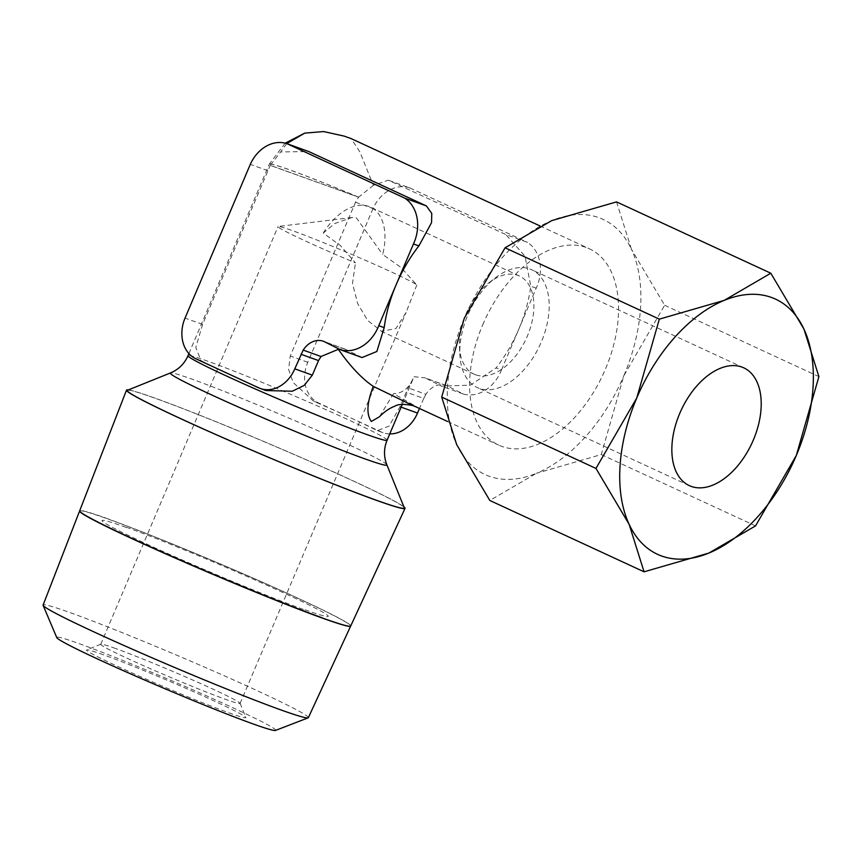 <?xml version="1.0" encoding="UTF-8"?>
<svg xmlns="http://www.w3.org/2000/svg" width="862" height="862" viewBox="0 0 862 862"><rect width="100%" height="100%" fill="white"/><g stroke="black" fill="none" stroke-linecap="round" stroke-linejoin="round"><path stroke-width="0.65" stroke-dasharray="4.31 3.23" d="M413.943 405.927A17.93 10.786 -65.2 0 1 413.717 405.776A108.138 65.07 114.8 0 0 416.831 406.907L393.535 393.665L379.409 416.788M416.831 406.907A17.93 10.786 -65.2 0 1 415.43 406.616M350.705 625.995A147.24 6.196 23 0 0 260.593 581.354A147.24 6.196 23 0 0 108.429 519.086M403.901 506.867A151.292 6.368 23 0 0 302.616 458.185A151.292 6.368 23 0 0 156.097 398.524A151.292 6.368 23 0 0 128.363 389.915M275.463 730.437A118.902 5 23 0 0 205.048 695.192A118.902 5 23 0 0 80.004 643.957A118.902 5 23 0 0 56.763 637.6M308.359 717.669A144.083 6.066 23 0 0 220.176 673.987A144.083 6.066 23 0 0 71.287 613.054A144.083 6.066 23 0 0 43.1 605.07M79.66 510.929A147.24 6.196 -157 0 1 108.396 519.193A147.24 6.196 -157 0 1 259.99 581.203A147.24 6.196 -157 0 1 350.672 626.038M127.49 390.26A150.462 6.336 -157 0 1 156.69 398.804A150.462 6.336 -157 0 1 309.339 461.181A150.462 6.336 -157 0 1 404.256 507.74M358.592 197.182A108.138 4.547 23 0 0 290.44 170.191A108.138 4.547 23 0 0 269.289 164.189A108.138 4.547 23 0 0 270.237 165.364L358.592 197.182L355.5 202.247L290.246 355.974L288.619 369.529L293.22 382.577L313.509 401.164A108.138 4.547 -157 0 1 349.994 417.51A108.138 4.547 -157 0 1 376.231 430.16L377.319 430.644L389.074 426.087L399.99 406.724L408.103 387.878L413.566 377.815C409.084 388.18 402.403 393.46 393.535 393.665M414.019 376.705L424.783 377.793L447.701 386.176L463.153 393.956A36.721 29.286 -70.2 0 0 500.93 371.296A36.721 29.286 -70.2 0 0 501.501 369.895L496.081 367.945A108.138 65.07 114.8 0 0 518.849 329.025L536.196 288.156A36.721 29.286 -70.2 0 0 536.8 286.787A36.721 29.286 -70.2 0 0 527.501 242.351L505.865 234.55L388.277 180.18L373.386 185.33L359.745 151.701L351.2 138.631M501.501 369.895L518.849 329.025A108.138 65.07 114.8 0 0 530.776 286.206L525.066 256.337L505.865 234.55M426.442 378.515L441.506 386.154L470.383 385.163L496.07 367.945M616.545 201.891L631.49 249.366A140.581 84.595 114.8 0 0 598.95 217.677A140.581 84.595 114.8 0 0 551.712 220.629A140.581 84.595 114.8 0 0 464.295 318.229A140.581 84.595 114.8 0 0 456.655 444.566A140.581 84.595 114.8 0 0 489.196 476.255A140.581 84.595 114.8 0 0 536.433 473.303L489.81 500.466M286.712 143.609L280.678 151.938L308.812 151.561M482.698 324.866A108.138 65.07 -65.2 0 1 589.468 248.816A108.138 65.07 -65.2 0 1 605.447 369.076A108.138 65.07 -65.2 0 1 498.678 445.115A108.138 65.07 -65.2 0 1 482.698 324.866M529.839 268.998A64.887 39.038 -65.2 0 1 531.746 269.784A64.887 39.038 -65.2 0 1 541.336 341.934A64.887 39.038 -65.2 0 1 479.186 388.342A64.887 39.038 -65.2 0 1 477.279 387.566A64.887 39.038 -65.2 0 1 459.909 355.047A64.887 39.038 -65.2 0 1 467.689 315.406A64.887 39.038 -65.2 0 1 495.725 277.607A64.887 39.038 -65.2 0 1 529.839 268.998M475.565 374.776A54.069 32.54 -65.2 0 1 473.981 374.119A54.069 32.54 -65.2 0 1 459.5 347.03A54.069 32.54 -65.2 0 1 489.347 282.488A54.069 32.54 -65.2 0 1 517.782 275.323A54.069 32.54 -65.2 0 1 519.366 275.969A54.069 32.54 -65.2 0 1 526.79 337.408A54.069 32.54 -65.2 0 1 475.565 374.776M323.272 233.074A54.069 32.54 -65.2 0 1 368.839 206.438A54.069 32.54 -65.2 0 1 370.423 207.095A54.069 32.54 -65.2 0 1 382.706 254.484L400.83 267.339L416.82 284.977A75.694 3.189 23 0 0 366.07 260.604A75.694 3.189 23 0 0 292.854 230.79A75.694 3.189 23 0 0 278.329 226.458A75.694 3.189 23 0 0 278.049 226.587A75.694 3.189 23 0 0 355.446 262.878L340.382 245.573L323.272 233.074L334.661 223.56L351.944 217.526L356.254 217.73L382.706 254.484M416.82 284.977L406.056 312.475L395.863 328.616L381.489 331.267L367.729 320.492L357.784 303.877L352.483 283.566L355.446 262.878M115.551 648.493A75.694 3.189 23 0 0 100.854 644.194A75.694 3.189 23 0 0 100.746 644.291A75.694 3.189 23 0 0 147.111 667.263A75.694 3.189 23 0 0 225.294 699.244A75.694 3.189 23 0 0 240.099 703.446A75.694 3.189 23 0 0 240.089 703.295A75.694 3.189 23 0 0 192.345 679.87A75.694 3.189 23 0 0 115.551 648.493M103.483 654.818A86.512 3.642 23 0 0 86.696 649.905A86.512 3.642 23 0 0 137.985 675.56A86.512 3.642 23 0 0 228.915 712.82A86.512 3.642 23 0 0 245.821 717.443A86.512 3.642 23 0 0 191.256 690.677A86.512 3.642 23 0 0 103.483 654.818M406.702 402.576L413.717 405.776M362.051 357.536L344.606 348.916L339.035 349.045M623.851 375.703A140.581 84.595 114.8 0 0 631.49 249.366L664.645 305.267L623.851 375.703L601.267 454.554L536.433 473.303A140.581 84.595 114.8 0 0 623.851 375.703M664.645 305.267L818.9 376.608M601.267 454.554L755.532 525.895M373.386 185.33L358.635 197.139L270.269 165.31L280.678 151.938M355.5 202.247L373.041 208.561A35.137 28.026 -70.2 0 1 409.913 187.97L388.277 180.18M265.981 390.54L263.74 389.646A108.138 4.547 -157 0 1 227.256 373.3A108.138 4.547 -157 0 1 201.018 360.639L195.782 347.472L202.592 324.403L270.237 165.364M267.845 170.676L250.303 164.351M447.701 386.176A20.774 16.572 -70.2 0 0 446.063 385.454A20.774 16.572 -70.2 0 0 425.925 394.3L408.103 387.878M425.925 394.3L423.727 398.459L406.185 392.145M463.153 393.956L441.506 386.154M346.222 349.627L324.952 341.966M409.913 187.97L527.501 242.351M423.727 398.459L419.471 408.491M373.041 208.561L307.788 362.299A32.444 25.871 -70.2 0 0 318.638 403.007L381.349 432.013A32.444 25.871 -70.2 0 0 383.019 432.692A32.444 25.871 -70.2 0 0 389.753 433.92M536.196 288.156L530.776 286.206M358.635 197.139A108.138 4.547 23 0 0 269.321 164.125A108.138 4.547 23 0 0 270.269 165.31M126.175 527.178A122.824 5.172 -157 0 1 284.913 593.455A122.824 5.172 -157 0 1 304.254 609.531M126.089 527.372A122.824 5.172 23 0 0 145.419 543.448A122.824 5.172 23 0 0 304.167 609.725M108.472 518.989A147.24 6.196 23 0 0 79.67 510.832M387.081 440.213A108.138 4.547 23 0 0 348.905 420.063A108.138 4.547 23 0 0 209.143 361.706A108.138 4.547 23 0 0 188.002 355.704M386.855 464.79A117.641 4.946 23 0 0 345.35 443.1A117.641 4.946 23 0 0 193.303 379.625A117.641 4.946 23 0 0 170.471 372.944M401.121 407.133L399.99 406.724M307.788 362.299L290.246 355.974M381.349 432.013L376.231 430.16M318.638 403.007L313.509 401.164M201.018 360.639L195.9 358.797M202.592 324.403L185.05 318.089M263.74 389.646L258.611 387.803M402.285 404.386L413.566 377.815M539.914 225.909L589.468 248.816M743.766 367.837L531.746 269.784M473.981 374.119L379.862 330.599M459.5 347.03L459.909 355.047M489.347 282.488L495.725 277.607M100.746 644.291L278.049 226.587M100.854 644.194L86.696 649.905M351.944 217.526L278.329 226.458M240.089 703.295L245.821 717.443M240.099 703.446L406.056 312.475M519.366 275.969L370.423 207.095M689.298 485.618L477.279 387.566M447.55 421.475L498.678 445.115M446.063 385.454L424.783 377.793M383.019 432.692L377.319 430.644M344.606 348.916L323.325 341.244M188.897 353.592L269.289 164.189M285.182 143.167L269.321 164.125"/><path stroke-width="1.29" d="M415.43 406.616A17.93 10.786 -65.2 0 1 415.193 406.541A17.93 10.786 -65.2 0 1 414.665 406.325L412.866 405.582C403.966 403.869 397.953 404.084 394.839 406.196C389.516 408.179 384.366 411.702 379.409 416.788L371.35 421.453C366.253 414.503 366.889 402.813 373.278 386.359L406.702 402.576M321.914 617.817A147.24 6.196 23 0 0 350.705 625.995L405.032 508.375A151.292 6.368 23 0 0 403.901 506.867M128.363 389.915A151.292 6.368 23 0 0 126.498 390.141A151.292 6.368 23 0 0 219.271 436.064A151.292 6.368 23 0 0 375.444 499.971A151.292 6.368 23 0 0 405.032 508.375M79.595 511.026L43.1 605.07A144.083 6.066 23 0 0 43.122 605.361L56.763 637.6A118.902 5 23 0 0 131.832 674.418A118.902 5 23 0 0 252.394 723.681A118.902 5 23 0 0 275.463 730.437L308.133 717.852A144.083 6.066 23 0 0 308.359 717.669L350.662 626.092A147.24 6.196 -157 0 1 321.86 617.914A147.24 6.196 -157 0 1 169.879 555.721A147.24 6.196 -157 0 1 79.595 511.026A147.24 6.196 -157 0 1 79.66 510.929M43.122 605.361A144.083 6.066 23 0 0 134.095 649.97A144.083 6.066 23 0 0 280.182 709.663A144.083 6.066 23 0 0 308.133 717.852M404.256 507.74A150.462 6.336 -157 0 1 374.841 499.691A150.462 6.336 -157 0 1 216.696 434.89A150.462 6.336 -157 0 1 127.49 390.26L170.471 372.944A117.641 4.946 23 0 0 211.826 395.012A117.641 4.946 23 0 0 363.861 458.498A117.641 4.946 23 0 0 386.855 464.79L404.256 507.74M287.175 143.76L308.812 151.561L426.399 205.932L431.765 213.431L431.55 222.655L418.878 245.896A108.138 65.07 114.8 0 0 396.111 284.816A108.138 65.07 114.8 0 0 384.183 327.646L376.866 351.48L362.051 357.536L340.415 349.746L324.952 341.966A20.774 16.572 -70.2 0 0 323.325 341.244A20.774 16.572 -70.2 0 0 303.187 350.091L294.793 368.839A32.444 25.871 109.8 0 1 260.281 388.482A32.444 25.871 109.8 0 1 258.611 387.803L195.9 358.797A32.444 25.871 109.8 0 1 185.05 318.089L250.303 164.351A35.137 28.026 109.8 0 1 287.175 143.76L404.763 198.141A36.721 29.286 109.8 0 1 414.062 242.578A36.721 29.286 109.8 0 1 413.458 243.946L378.752 325.685A36.721 29.286 109.8 0 1 378.192 327.086A36.721 29.286 109.8 0 1 340.415 349.746M426.399 205.932L404.763 198.141M384.183 327.646L378.752 325.685M644.065 571.808L708.898 553.059A140.581 84.595 -65.2 0 1 661.66 556.012A140.581 84.595 -65.2 0 1 629.12 524.322A140.581 84.595 -65.2 0 1 636.759 397.985A140.581 84.595 -65.2 0 1 724.177 300.385A140.581 84.595 -65.2 0 1 771.415 297.433A140.581 84.595 -65.2 0 1 803.955 329.122L770.8 273.222L724.177 300.385L659.333 319.134L636.759 397.985L595.965 468.422L629.12 524.322L644.065 571.808L489.81 500.466L456.655 444.566L441.71 397.091L464.295 318.229L505.078 247.793L551.712 220.629L616.545 201.891L770.8 273.222M539.914 225.909L351.2 138.631L344.164 136.11L323.67 131.563L304.749 133.125L286.712 143.609M679.709 413.458A64.887 39.038 -65.2 0 1 743.766 367.837A64.887 39.038 -65.2 0 1 753.356 439.986A64.887 39.038 -65.2 0 1 689.298 485.618A64.887 39.038 -65.2 0 1 679.709 413.458M414.665 406.325A17.93 10.786 -65.2 0 1 413.943 405.927M339.035 349.045L321.02 356.512L303.187 350.091M373.278 386.359C362.008 378.774 350.392 366.479 338.432 349.476M818.9 376.608L803.955 329.122A140.581 84.595 -65.2 0 1 796.316 455.459L818.9 376.608M708.898 553.059L755.532 525.895L796.316 455.459A140.581 84.595 -65.2 0 1 708.898 553.059M441.71 397.091L595.965 468.422M505.078 247.793L659.333 319.134M419.471 408.491L417.531 413.049L401.121 407.133M418.878 245.896L413.458 243.946M389.753 433.92A32.444 25.871 -70.2 0 0 417.531 413.049M321.02 356.512L318.531 360.575L300.989 354.26M318.531 360.575L312.335 375.153L304.221 385.389L292.304 391.229L265.981 390.54L260.281 388.482M126.498 390.141L79.67 510.821A147.24 6.196 23 0 0 169.954 555.527A147.24 6.196 23 0 0 321.946 617.709M170.471 372.944L173.208 371.684C179.942 368.139 184.867 362.805 188.002 355.704L188.002 355.704A108.138 4.547 23 0 0 226.167 375.854A108.138 4.547 23 0 0 365.93 434.211A108.138 4.547 23 0 0 387.081 440.213L402.285 404.386M312.335 375.153L294.793 368.839M406.702 402.586L447.55 421.475M188.002 355.704L188.897 353.592M344.164 136.11L351.114 138.599M304.749 133.125L285.182 143.167M386.855 464.79L385.831 461.838C383.741 454.554 384.161 447.356 387.081 440.213"/></g></svg>
